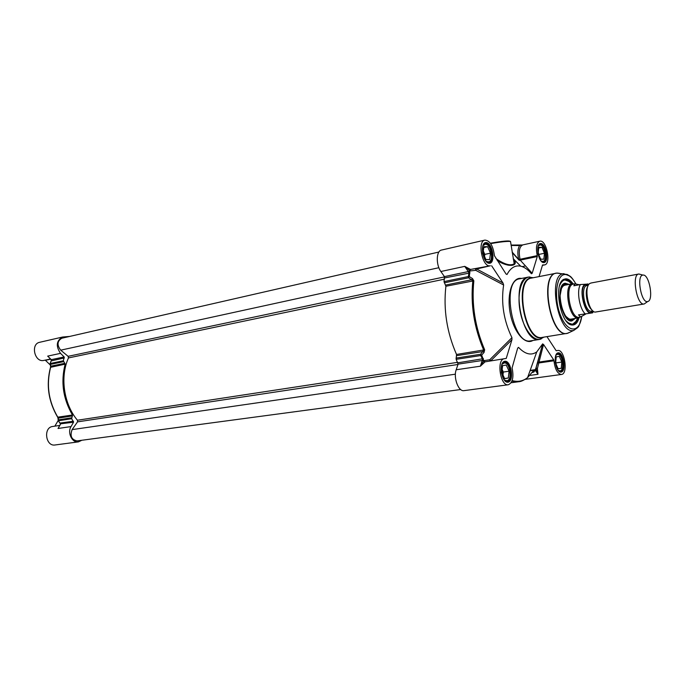 <?xml version="1.0" encoding="UTF-8"?>
<svg xmlns="http://www.w3.org/2000/svg" width="685" height="685" viewBox="0 0 685 685"><rect width="100%" height="100%" fill="white"/><g stroke="black" fill="none" stroke-linecap="round" stroke-linejoin="round"><path stroke-width="1.03" d="M81.849 440.258L78.424 441.876C72.156 443.101 67.096 432.706 71.026 426.575L73.552 422.225L71.694 418.715L72.464 415.007C63.063 398.875 60.631 381.913 65.152 364.146L63.371 360.764L64.176 356.945L60.511 353.357C55.639 346.053 56.35 340.608 62.66 337.02L69.699 336.429M59.723 425.428L52.676 426.481C43.095 427.431 45.604 446.723 55.091 444.976L78.424 441.876M54.843 426.164L58.191 420.496M50.407 365.105L45.415 360.301L50.681 359.188M62.66 337.02L39.704 342.286C30.26 343.973 34.678 362.87 43.934 360.404L50.502 359.017M60.528 424.049L58.268 420.676L57.865 417.311C48.515 401.401 46.118 384.662 50.681 367.109L50.108 363.641L51.538 360.002L49.534 358.075M59.184 426.353L59.638 425.762M60.16 423.227L60.528 423.904M57.754 417.311L58.174 418.355M72.524 415.906L58.379 418.124L58.182 420.136M64.964 363.264L50.938 366.15L50.159 364.163M522.578 244.982L519.307 245.179M518.836 259.872L520.018 259.033L518.691 259.418L512.209 252.166M519.016 260.086L520.018 259.033C518.502 251.309 519.393 246.626 522.698 244.982L511.087 245.067M519.247 260.3L520.215 260.146L520.198 259.238L537.254 255.616C535.644 247.705 536.483 242.901 539.771 241.214C546.459 239.193 551.502 264.025 544.584 264.898L542.537 264.967L539.069 276.577M532.185 273.255L520.215 260.146L537.28 256.541L532.185 273.255L531.432 273.769C527.938 269.573 524.359 267.039 520.677 266.157C515.137 265.026 510.582 267.801 507.02 274.488L506.061 274.043M497.156 260.42C508.595 268.109 519.341 266.028 513.741 259.564M475.621 268.897L475.715 270.318L476.443 269.017L490.366 265.771C482.574 268.143 476.88 241.248 484.937 240.092C489.989 240.589 493.149 245.795 494.416 255.693L506.035 274.009L507.02 274.488M491.642 265.797L503.004 283.016L476.203 268.768M490.366 265.771L470.569 269.436L469.841 270.977L475.715 270.318L503.621 284.994L503.004 283.016M503.621 284.994C500.94 302.984 503.715 320.537 511.935 337.654L489.749 359.745L489.895 360.884M484.869 361.971L483.644 361.089L480.382 366.201L485.066 361.851L483.901 360.644L489.749 359.745L490.837 360.747L511.943 339.692L511.935 337.654M511.943 339.692L506.232 358.443L504.58 358.692M517.646 348.254L518.528 347.363L517.68 348.126L512.097 367.879C513.93 377.178 512.663 382.804 508.304 384.756C500.298 386.52 496.214 359.231 504.4 358.709L506.232 358.443M518.528 347.363C525.121 354.273 531.192 355.789 536.757 351.91L542.571 343.998L537.725 362.468L539.189 362.913L553.977 360.789L553.711 359.882L537.845 362.262L535.807 368.367L537.982 374.284L537.4 368.513L535.122 369.763M537.4 368.513L543.547 344.478L542.571 343.998M543.547 344.478L553.711 359.882M546.964 336.643L556.186 350.746L557.761 350.497C564.594 348.922 568.456 374.061 561.426 374.472C557.496 373.873 555.013 369.309 553.977 360.789M537.28 256.541L537.254 255.616M573.003 283.71C570.614 280.413 568.207 278.786 565.776 278.812L563.926 279.292C553.018 283.273 560.51 325.075 572.129 325.015C575.323 325.195 577.643 322.763 579.099 317.72M560.707 282.888L563.413 280.156L565.202 279.685C567.403 279.651 569.603 281.047 571.804 283.873M577.909 317.977C576.71 321.753 574.929 323.885 572.549 324.347L567.848 322.763M559.208 354.736L557.033 353.674M559.773 371.63L561.546 370.003M558.292 370.534L560.595 370.902C563.918 369.532 563.079 357.998 559.465 354.95L558.035 354.136L555.937 355.13M556.237 356.868L559.328 356.363L561.811 362.065L561.229 368.307L558.147 368.873L555.629 363.136L556.237 356.868M561.229 368.307L558.087 368.744M556.177 364.377L555.775 361.611M561.811 362.065L556.323 362.853M506.489 381.673L508.895 379.507M506.506 363.572L503.569 362.159M504.4 380.175L507.594 380.817C512.183 378.831 509.854 363.298 504.879 362.673L502.011 364.18M501.805 372.486L502.619 365.653L506.266 365.054L509.092 371.219L508.304 378.017L504.674 378.685L501.805 372.486M508.304 378.017L504.597 378.531M502.978 375.02L503.329 372.041L502.165 369.506M509.092 371.219L503.329 372.041M502.482 373.95L502.011 370.739M488.379 262.843L490.614 260.523M487.283 244.785L484.321 243.603M486.256 261.516L489.415 261.91C493.834 259.598 490.597 244.271 485.639 244.023L482.908 245.709M483.028 253.125L483.893 246.66L487.626 246.703L490.486 253.142L489.655 259.572L485.93 259.598L483.028 253.125M484.535 256.49L484.817 254.392L483.31 251.018M490.486 253.142L484.817 254.392M487.626 246.703L483.773 247.568M483.901 255.06L483.173 252.046M511.147 245.461L519.65 245.572L511.087 245.084M518.691 259.418C517.329 253.322 517.646 248.706 519.65 245.572L539.771 241.214M513.236 258.673C514.709 260.942 514.983 262.672 514.058 263.862C510.316 266.08 504.288 264.324 495.966 258.605M542.811 262.175L544.472 260.454M541.398 245.341L539.206 244.442M541.304 261.199L543.582 261.396C547.443 259.495 544.506 245.007 540.217 244.836L538.204 245.958M538.153 253.236L538.795 247.276L541.972 247.319L544.481 253.244L543.856 259.178L540.696 259.195L538.153 253.236M538.984 255.188L538.239 252.448M544.481 253.244L539.069 254.4M541.972 247.319L538.718 248.021M537.297 368.136L535.901 368.247M536.055 368.915L535.807 368.367M535.73 368.564L534.103 371.801L532.964 372.255L533.992 371.964L534.266 369.772L527.578 377.64C522.963 381.194 517.817 382.179 512.149 380.586M485.066 361.851L504.4 358.709M484.937 240.092L441.474 250.068C436.234 250.787 435.806 264.735 440.875 271.508L444.437 276.612L444.026 281.603L445.892 286.261C443.289 309.5 446.834 332.234 456.527 354.462L456.15 359.334L458.085 364.146L456.193 369.772C453.179 377.683 458.556 391.906 464.019 390.638L508.304 384.756M469.841 270.977L469.456 270.592L470.347 269.351L464.738 266.371L469.859 270.729M469.602 271.508L468.497 272.082L468.994 272.844L468.352 276.552L469.353 276.62L468.591 277.793L472.838 280.747C470.432 304.363 474.063 327.507 483.721 350.172L480.579 354.282L481.666 355.155L484.064 352.39L484.663 349.804C475.073 327.267 471.46 304.268 473.84 280.807L472.487 278.564L469.353 276.62L469.79 271.234M483.55 360.002L481.666 355.155L480.733 355.541L482.514 359.051L482.274 359.976L483.55 360.002M483.995 360.884L483.499 360.182M533.906 370.362L534.514 369.909M532.142 372.597L534 371.964L534.163 369.934M445.644 285.08L471.725 279.728L472.487 278.564M456.655 355.652L482.985 351.525L484.064 352.39M569.381 281.535L564.457 279.78C565.408 278.915 567.814 280.285 571.684 283.898C566.726 278.221 562.762 278.649 559.773 285.191M563.455 280.079L561.443 281.621M568.978 323.697L571.41 324.433M577.797 318.003C575.28 322.883 573.491 325.007 572.446 324.365L576.453 321.017M569.115 284.386L565.211 283.205C554.644 284.249 561.7 323.594 571.966 320.897L575.22 318.431M567.3 284.729L565.185 284.369C561.503 285.345 559.739 290.012 559.885 298.386L560.21 301.905M560.784 305.09C563.413 315.066 567 319.972 571.538 319.809L573.396 318.739M591.198 282.999L589.879 283.436C583.706 286.467 588.175 311.427 595.025 312.12L644.26 303.952L645.886 302.796M585.555 314.167L580.589 316.975L578.517 314.877L592.559 312.865L578.517 314.877M588.004 284.078L580.426 284.54L573.859 285.782L575.083 283.838L579.279 284.755M574.681 283.881L573.354 284.129C564.149 284.96 570.365 319.621 579.279 317.198L580.589 316.975M574.304 283.95L572.386 283.761C562.882 284.617 569.295 320.383 578.5 317.883L580.229 317.035M640.817 274.514L638.762 274.017C631.313 274.591 636.947 306.024 644.131 303.969M643.095 275.062L642.915 275.079C636.194 275.276 641.288 303.686 647.659 301.537C653.952 300.741 649.38 274.197 643.095 275.062M438.905 252.029L61.838 338.227C57.197 341.027 56.821 345.009 60.708 350.163L68.115 356.328L68.491 357.921C59.826 376.647 63.748 404.133 77.439 420.23L77.533 421.866L72.113 429.615C69.819 435.934 71.471 439.693 77.088 440.9L460.68 389.534M64.176 356.945L51.324 359.659L47.667 356.123L60.511 353.357M65.152 364.146L50.536 367.323C46.006 384.764 48.387 401.376 57.677 417.182L72.464 415.007M71.026 426.575L58.028 428.493L60.391 424.477M64.39 357.93L51.144 360.935M60.049 423.065L73.483 421.215M73.552 422.225L60.674 423.792M71.694 418.715L58.482 420.753L58.405 419.845L71.625 417.79M63.559 361.671L50.467 364.377L50.279 363.487L63.371 360.764M510.565 241.762C510.608 240.384 503.877 240.863 490.383 243.209C499.211 241.651 505.256 240.906 508.527 240.966L510.513 241.445L510.676 242.481M512.277 252.602L518.785 259.863M558.129 352.843C552.607 353.588 555.732 373.257 561.195 372.101C566.623 371.15 563.549 351.902 558.129 352.843M486.102 242.541C479.431 242.293 482.771 263.519 489.364 263.305C495.914 263.305 492.643 242.567 486.102 242.541M540.722 243.483C535.062 243.269 538.17 262.809 543.762 262.62C549.327 262.62 546.279 243.5 540.722 243.483M504.794 361.26C498.286 362.142 501.643 383.531 508.082 382.179C514.478 381.048 511.181 360.164 504.794 361.26M521.722 278.41L520.112 278.29C511.507 278.333 506.558 295.886 510.411 314.244C514.118 332.645 525.241 345.291 532.853 340.496M543.907 337.131L539.549 339.435L530.678 340.839C512.594 345.591 500.958 280.67 519.564 278.838L528.375 277.082C509.914 278.872 521.619 344.17 539.549 339.435L543.77 337.148M533.127 277.75L528.375 277.082L533.255 277.725M532.373 277.904L531.543 278.067C514.041 279.754 525.181 341.909 542.178 337.405L542.931 337.303L541.064 338.981C533.487 342.038 523.263 328.723 520.086 311.016C516.781 293.326 521.585 277.031 529.71 276.98L532.048 277.904C512.594 277.074 525.138 345.523 542.931 337.303L543.017 337.268M557.128 273.067L556.169 273.178C539.069 274.753 550.397 337.91 566.974 333.441L569.543 332.388M558.951 273.272L557.153 273.067M569.963 332.191L567.677 333.27C550.8 339.118 539.035 273.486 556.888 273.092L559.414 273.306M569.834 276.055L563.704 273.675C547.092 274.077 558.155 335.761 573.867 330.35L578.782 325.992M581.659 316.658C579.604 333.244 567.548 333.235 560.621 315.597C553.471 298.215 556.254 274.308 565.091 274.522C568.85 274.599 572.412 277.716 575.794 283.855M556.708 353.905L557.761 353.4C562.976 352.201 565.913 371.364 560.561 371.681L559.397 371.493M502.995 362.579L504.417 361.868C510.573 360.498 513.699 381.322 507.397 381.725L505.821 381.434M483.79 244.057L485.708 243.192C491.633 242.815 495.135 262.055 489.278 262.817L487.72 262.655M490.683 243.629C500.161 241.916 506.78 241.189 510.513 241.445L514.212 263.853C515.317 264.573 515 262.903 513.262 258.836M538.898 244.691L540.345 244.083C545.397 243.723 548.599 261.593 543.59 262.175L542.434 262.072M508.142 265.206L507.808 264.556M535.036 369.951L537.982 374.284L530.079 375.371M456.193 369.772L480.382 366.201L482.214 360.498L483.653 361.055M440.875 271.508L464.738 266.371L468.275 271.577L469.473 270.618M511.892 381.271L518.639 381.742C520.805 381.716 523.785 380.346 527.578 377.64L536.757 351.91M457.94 362.793L483.43 358.649M445.892 286.261L473.84 280.807M456.527 354.462L484.663 349.804M469.996 272.938L444.711 277.947M444.437 276.612L468.275 271.577L468.497 272.082M444.026 281.603L468.352 276.552L468.591 277.793L444.265 282.828M456.004 358.101L480.579 354.282L480.733 355.541L456.15 359.334M482.274 359.976L482.214 360.498L458.085 364.146M533.675 370.234L530.036 370.739M534.548 369.763L530.164 370.38M566.178 320.923C571.256 326.017 575.117 325.05 577.772 318.003M565.793 284.352L563.943 283.718M570.605 320.863L572.112 319.621M566.538 284.874C562.171 284.592 560.022 289.121 560.082 298.472C560.467 310.682 567.908 322.609 572.626 318.867M568.995 318.979L570.639 319.201C570.254 319.809 568.627 318.825 565.767 316.247C562.462 310.819 560.561 303.969 560.082 295.689L561.495 288.419C562.865 286.142 563.883 285.088 564.56 285.251L563.087 286.039M522.27 266.628L524.599 266.148M587.756 286.595C584.391 291.271 587.156 306.675 591.926 309.885M590.239 307.282C587.328 301.725 586.274 295.843 587.071 289.627M592.431 310.99L591.566 311.136C584.81 312.994 579.998 286.159 586.976 285.551L587.841 285.388M588.158 285.328L586.334 284.806C577.13 285.029 585.778 320.083 592.748 310.939M593.201 311.178C586.086 322.036 576.35 284.523 586.232 284.164L588.501 284.943M580.426 284.54C576.487 290.491 579.373 308.507 585.11 313.756M457.691 362.322L77.439 420.23M77.533 421.866L457.974 364.488M72.113 429.615L455.397 374.181M444.582 276.877L68.115 356.328M68.491 357.921L444.471 279.146M60.708 350.163L438.879 267.715M60.366 424.34L59.038 426.592M50.133 363.555L51.118 360.849M57.703 417.302L58.139 418.449M50.51 367.254C45.972 384.739 48.361 401.401 57.668 417.233M50.613 365.91L50.536 367.177M60.04 423.133L58.319 420.744M60.494 423.964L60.1 423.21M51.324 359.925L51.161 360.755M518.682 259.606L512.26 252.457M520.677 266.157L513.288 258.75M542.178 337.405L567.677 333.27L573.867 330.35L577.438 327.824C577.9 325.949 578.02 330.966 581.728 316.624M531.543 278.067L556.888 273.092L567.326 274.514C570.22 276.612 570.588 275.156 575.871 283.864M571.341 324.382L572.129 325.015M563.413 280.156L563.926 279.292M557.29 353.477L557.521 353.409C557.573 354.196 555.321 351.311 555.252 362.433C558.318 374.464 560.51 371.116 560.321 371.75L560.082 371.75M558.035 354.136L557.539 353.708M560.595 370.902L560.244 371.45M503.903 361.945L504.117 361.894C504.28 362.014 501.026 360.875 501.36 372.529C504.545 383.694 507.191 381.571 507.097 381.776L506.883 381.793M504.879 362.673L504.357 362.202M507.594 380.817L507.242 381.408M488.773 262.929L488.987 262.903C489.004 262.321 486.778 265.789 482.642 253.484C482.034 241.42 484.877 244.143 484.843 243.295L484.637 243.363M485.639 244.023L485.091 243.595M489.415 261.91L489.099 262.526M543.119 262.278L543.359 262.261C543.513 261.721 541.775 264.898 538.016 254.041C537.134 242.396 540.071 244.511 539.677 244.143L539.446 244.228M522.201 266.611L524.564 266.114M540.217 244.836L539.694 244.442M543.582 261.396L543.265 261.97M542.674 343.87L535.884 368.265M511.113 382.752L518.639 381.742M530.087 370.594L533.709 370.088M565.185 284.369L563.233 284.258M571.538 319.809L569.749 320.597M542.417 265.343L544.584 264.898M525.198 379.362L561.426 374.472M556.177 350.729L557.761 350.497M592.559 312.865L593.484 311.392M588.689 284.643L587.739 283.881M570.708 319.193L578.5 317.883M564.62 285.243L572.386 283.761M573.765 284.052L572.874 283.71M579.69 317.129L578.979 317.763M590.847 283.042L638.762 274.017M642.915 275.079L638.891 274M647.659 301.537L644.26 303.952"/></g></svg>
